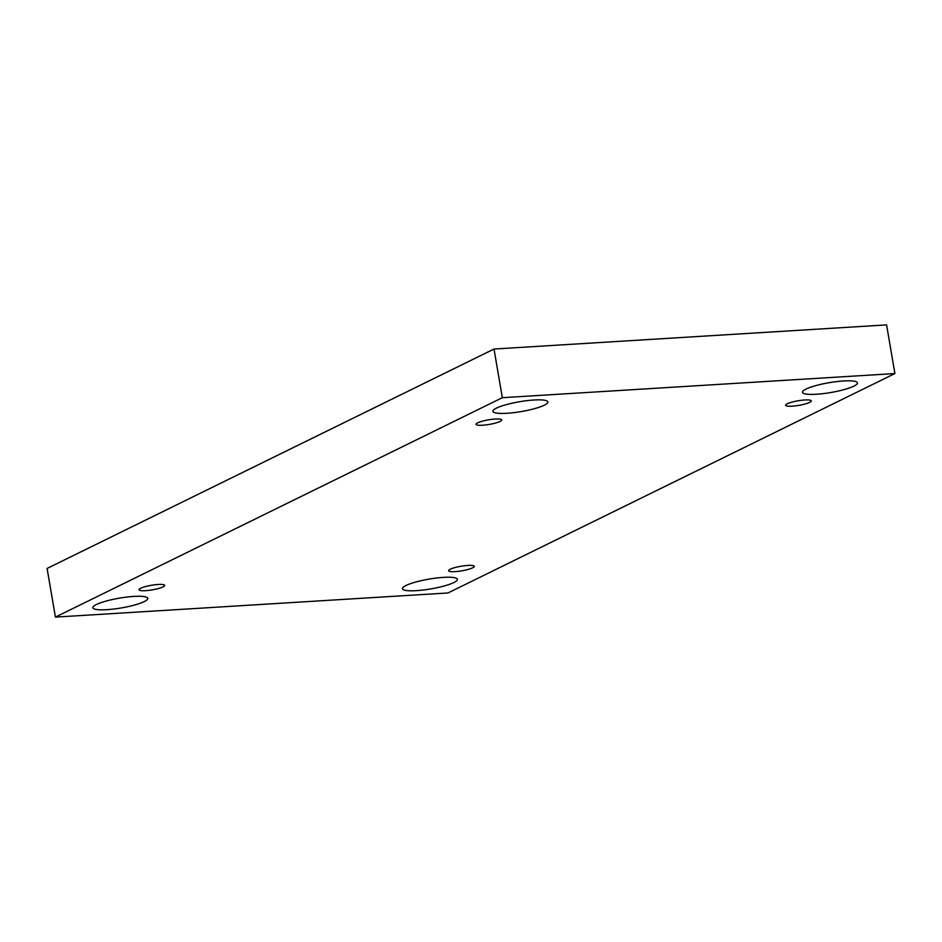 <?xml version="1.0" encoding="UTF-8"?>
<svg xmlns="http://www.w3.org/2000/svg" width="942" height="942" viewBox="0 0 942 942"><rect width="100%" height="100%" fill="white"/><g stroke="black" fill="none" stroke-linecap="round" stroke-linejoin="round"><path stroke-width="1.41" d="M55.413 617.104L502.322 397.701L894.9 373.55L447.992 592.965L55.413 617.104L47.1 568.45L494.008 349.035L502.322 397.701M443.447 577.375A27.871 4.981 170.3 0 0 415.705 582.038A27.871 4.981 170.3 0 0 402.446 588.703A27.871 4.981 170.3 0 0 416.411 590.646A27.871 4.981 170.3 0 0 444.153 585.983A27.871 4.981 170.3 0 0 457.4 579.318A27.871 4.981 170.3 0 0 443.447 577.375M843.502 380.968A27.871 4.981 170.3 0 0 815.76 385.631A27.871 4.981 170.3 0 0 802.502 392.308A27.871 4.981 170.3 0 0 816.467 394.239A27.871 4.981 170.3 0 0 844.197 389.576A27.871 4.981 170.3 0 0 857.456 382.911A27.871 4.981 170.3 0 0 843.502 380.968M133.846 596.416A27.871 4.981 170.3 0 0 106.116 601.078A27.871 4.981 170.3 0 0 92.858 607.755A27.871 4.981 170.3 0 0 106.823 609.686A27.871 4.981 170.3 0 0 134.553 605.023A27.871 4.981 170.3 0 0 147.812 598.358A27.871 4.981 170.3 0 0 133.846 596.416M533.902 400.009A27.871 4.981 170.3 0 0 506.172 404.671A27.871 4.981 170.3 0 0 492.913 411.348A27.871 4.981 170.3 0 0 506.878 413.279A27.871 4.981 170.3 0 0 534.609 408.628A27.871 4.981 170.3 0 0 547.867 401.951A27.871 4.981 170.3 0 0 533.902 400.009M495.162 419.037A13.011 2.331 170.3 0 0 482.222 421.215A13.011 2.331 170.3 0 0 476.028 424.324A13.011 2.331 170.3 0 0 489.251 424.43A13.011 2.331 170.3 0 0 501.674 419.944A13.011 2.331 170.3 0 0 495.162 419.037M158.174 584.476A13.011 2.331 170.3 0 0 145.233 586.654A13.011 2.331 170.3 0 0 139.051 589.763A13.011 2.331 170.3 0 0 152.263 589.869A13.011 2.331 170.3 0 0 164.697 585.382A13.011 2.331 170.3 0 0 158.174 584.476M467.774 565.435A13.011 2.331 170.3 0 0 454.833 567.602A13.011 2.331 170.3 0 0 448.639 570.722A13.011 2.331 170.3 0 0 461.851 570.817A13.011 2.331 170.3 0 0 474.285 566.342A13.011 2.331 170.3 0 0 467.774 565.435M804.751 399.997A13.011 2.331 170.3 0 0 791.81 402.163A13.011 2.331 170.3 0 0 785.628 405.284A13.011 2.331 170.3 0 0 798.84 405.378A13.011 2.331 170.3 0 0 811.274 400.892A13.011 2.331 170.3 0 0 804.751 399.997M494.008 349.035L886.587 324.896L894.9 373.55"/></g></svg>
